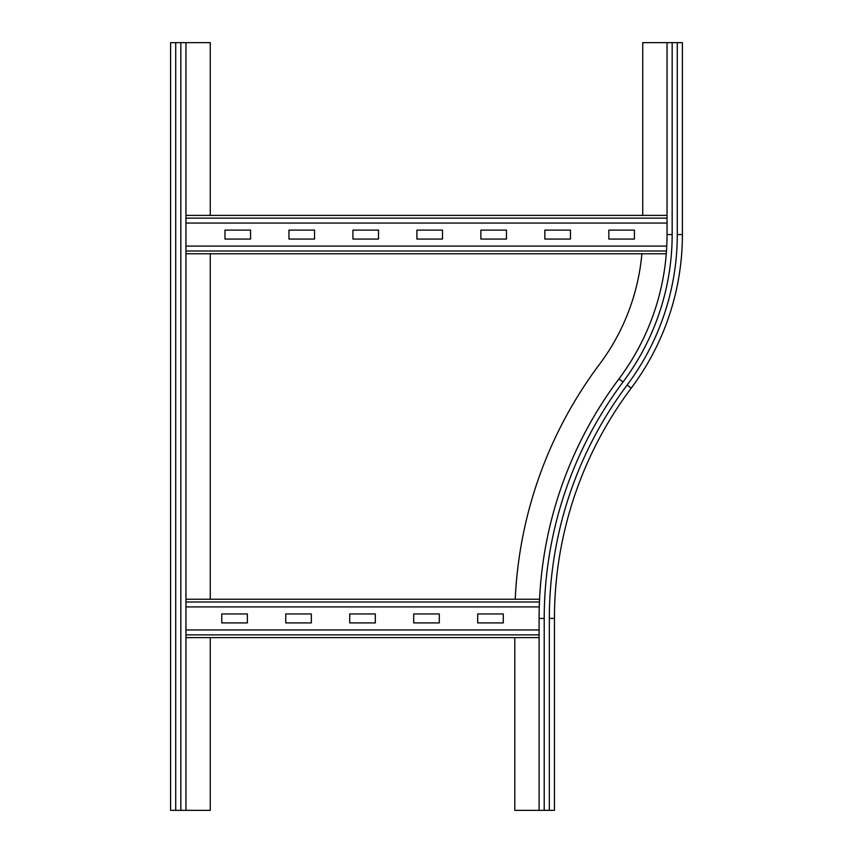 <?xml version="1.0" encoding="UTF-8"?>
<svg xmlns="http://www.w3.org/2000/svg" width="853" height="853" viewBox="0 0 853 853"><rect width="100%" height="100%" fill="white"/><g stroke="black" fill="none" stroke-linecap="round" stroke-linejoin="round"><path stroke-width="1.28" d="M631.22 388.115A383.85 383.85 0 0 0 554.45 618.425L549.332 618.425A388.968 388.968 0 0 1 627.126 385.044L631.22 388.115A383.85 383.85 0 0 0 554.45 618.425L554.45 810.35L539.096 810.35L539.096 618.425A399.204 399.204 0 0 1 618.937 378.903A240.546 240.546 0 0 0 667.046 234.575L667.046 42.65L682.4 42.65L682.4 234.575A255.9 255.9 0 0 1 631.22 388.115A255.9 255.9 0 0 0 682.4 234.575L677.282 234.575L677.282 42.65M642.735 215.382L642.735 42.65L667.046 42.65M515.223 599.232A423.514 423.514 0 0 1 599.488 364.316A216.236 216.236 0 0 0 641.882 253.767M539.096 810.35L514.785 810.35L514.785 637.617M185.954 42.65L185.954 810.35L170.6 810.35L170.6 42.65L210.264 42.65L210.264 215.382M210.264 637.617L210.264 810.35L185.954 810.35M210.264 253.767L210.264 599.232M413.705 613.947L439.295 613.947L439.295 622.903L413.705 622.903L413.705 613.947M349.73 613.947L375.32 613.947L375.32 622.903L349.73 622.903L349.73 613.947M285.755 613.947L311.345 613.947L311.345 622.903L285.755 622.903L285.755 613.947M477.68 613.947L503.27 613.947L503.27 622.903L477.68 622.903L477.68 613.947M221.78 613.947L247.37 613.947L247.37 622.903L221.78 622.903L221.78 613.947M185.954 637.617L539.096 637.617M539.096 629.94L185.954 629.94M185.954 599.232L539.554 599.232L185.954 599.232M539.267 606.909L185.954 606.909M544.854 230.097L570.444 230.097L570.444 239.053L544.854 239.053L544.854 230.097M480.879 230.097L506.469 230.097L506.469 239.053L480.879 239.053L480.879 230.097M416.904 230.097L442.494 230.097L442.494 239.053L416.904 239.053L416.904 230.097M352.929 230.097L378.519 230.097L378.519 239.053L352.929 239.053L352.929 230.097M288.954 230.097L314.544 230.097L314.544 239.053L288.954 239.053L288.954 230.097M608.829 230.097L634.419 230.097L634.419 239.053L608.829 239.053L608.829 230.097M224.979 230.097L250.569 230.097L250.569 239.053L224.979 239.053L224.979 230.097M185.954 253.767L666.278 253.767L185.954 253.767M666.769 246.09L185.954 246.09M185.954 215.382L667.046 215.382M667.046 223.059L185.954 223.059M544.214 810.35L544.214 618.425L539.096 618.425A399.204 399.204 0 0 1 618.937 378.903A240.546 240.546 0 0 0 667.046 234.575L672.164 234.575L672.164 42.65M627.126 385.044A250.782 250.782 0 0 0 677.282 234.575M618.937 378.903L623.031 381.973A245.664 245.664 0 0 0 672.164 234.575M544.214 618.425A394.086 394.086 0 0 1 623.031 381.973M549.332 810.35L549.332 618.425M180.836 42.65L180.836 810.35M175.718 42.65L175.718 810.35M185.954 634.856L539.096 634.856M185.954 601.994L539.437 601.994M185.954 251.006L666.481 251.006M185.954 218.144L667.046 218.144"/></g></svg>
